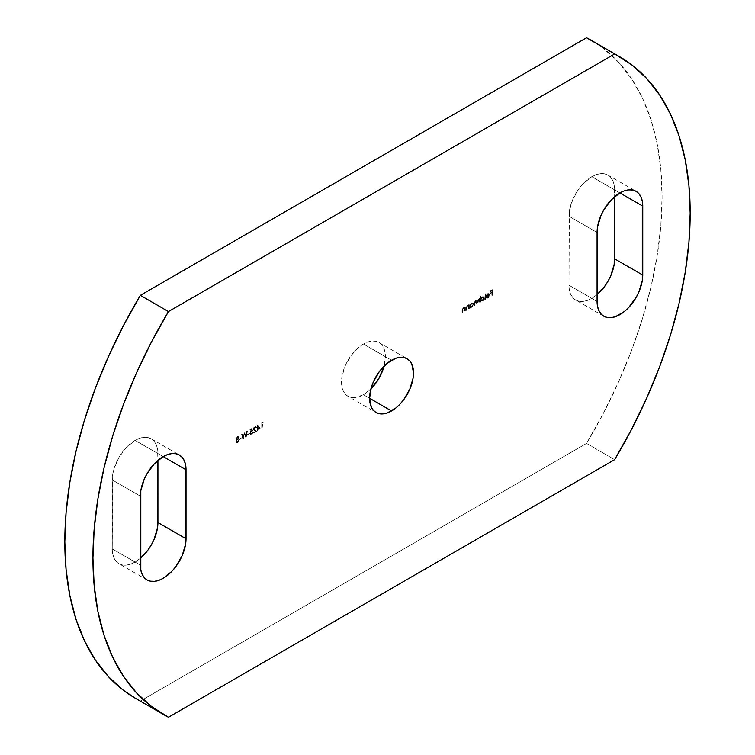<?xml version="1.0" encoding="UTF-8"?>
<svg xmlns="http://www.w3.org/2000/svg" width="755" height="755" viewBox="0 0 755 755"><rect width="100%" height="100%" fill="white"/><g stroke="black" fill="none" stroke-linecap="round" stroke-linejoin="round"><path stroke-width="0.57" stroke-dasharray="3.77 2.83" d="M135.088 440.382A32.295 18.649 120 0 0 112.25 479.935L140.355 496.158L112.25 479.935L112.25 548.894L112.693 553.783L113.986 557.983L116.1 561.324L118.941 563.683L122.404 564.957L126.349 565.117L130.634 564.145L135.088 562.079L140.355 558.322A32.295 18.649 120 0 1 118.941 563.683A32.295 18.649 120 0 1 112.25 548.894L140.355 565.117L112.25 548.894L112.693 474.536L113.986 468.836L118.941 457.426L126.349 447.432L135.088 440.382L163.193 456.605L135.088 440.382L139.543 438.315L143.828 437.343L147.772 437.494L151.236 438.778A32.295 18.649 120 0 0 135.088 440.382M591.807 176.689A32.295 18.649 120 0 0 568.968 216.251L597.073 232.474L568.968 216.251L568.968 285.211L569.412 290.099L570.705 294.299L572.818 297.64L575.659 299.999L579.123 301.273L583.068 301.434L587.352 300.462L591.807 298.395L597.073 294.639A32.295 18.649 120 0 1 575.659 299.999A32.295 18.649 120 0 1 568.968 285.211L597.073 301.434L568.968 285.211L569.412 210.853L572.818 199.377L579.123 188.457L583.068 183.748L591.807 176.689L619.912 192.921L591.807 176.689L596.261 174.631L600.546 173.659L604.491 173.81L607.954 175.094A32.295 18.649 120 0 0 591.807 176.689M363.448 394.742A31.049 17.931 120 0 0 370.894 388.938L363.448 394.742L369.591 398.291L363.448 394.742L355.048 397.659L351.245 397.507L347.923 396.281A31.049 17.931 120 0 0 363.448 394.742M347.923 396.281A31.049 17.931 120 0 1 343.157 371.394A31.049 17.931 120 0 1 363.448 344.035L367.732 342.043L371.847 341.109L375.65 341.26L378.972 342.496L381.7 344.761L383.729 347.97L384.984 352.009L385.409 356.709L384.106 366.062A31.049 17.931 120 0 0 378.972 342.496A31.049 17.931 120 0 0 363.448 344.035L391.552 360.258L363.448 344.035L359.163 346.989L351.245 355.35L345.186 365.845L341.911 376.877L341.911 386.768L343.157 390.797L345.186 394.016L347.923 396.281L376.028 412.504M595.714 43.044L603.481 48.499L618.543 62.212L631.548 78.746L642.382 97.942L650.933 119.601L657.095 143.488L660.823 169.375L662.069 196.98L660.823 226.019L657.095 256.209L650.933 287.221L642.382 318.742L631.548 350.443L618.543 382.011L603.481 413.108L586.541 443.421L140.355 701.027L135.881 698.583M239.401 439.221L241.534 437.834L239.401 439.221M245.734 437.353L247.027 431.237L245.686 435.946L244.327 432.794L242.94 437.504L242.025 434.116L241.6 434.37L242.855 439.014L244.318 434.059L245.734 437.353L244.318 434.059L242.855 439.014L241.6 434.37L242.025 434.116L242.94 437.504L244.327 432.794L245.686 435.946L247.027 431.237L246.139 437.523L247.376 431.435L246.592 431.482L246.036 436.145L244.271 432.823L243.299 437.702L242.383 434.323L241.6 434.37L242.855 439.014L244.318 434.059L245.734 437.353M247.498 434.54L249.641 433.162L247.498 434.54M250.179 433.002L250.877 433.974L251.717 433.889L250.537 433.21L251.651 431.379L252.68 431.058L251.849 428.453L249.943 429.548L249.943 430.105L251.528 429.189L251.774 430.454L250.169 431.784L249.801 433.672L250.839 434.446L252.661 432.558L252.802 431.888L252.387 432.134L251.132 433.795L250.264 433.483L250.509 431.935L251.83 430.954L250.179 433.002L251.358 433.681L252.802 431.888L251.387 434.219L250.235 434.37L249.763 433.266L251.774 430.454L251.528 429.189L249.943 430.105L249.943 429.548L252.198 428.651L249.943 429.548L250.292 430.303L251.528 429.189L252.123 430.661L251.226 430.671L249.763 433.266L250.594 434.578L251.736 434.427L253.161 432.096L252.387 432.134L251.717 433.889L250.179 433.002L251.358 433.681M253.755 428.849L254.765 427.179L256.256 427.557L255.332 426.433L253.746 427.67L253.416 429.557L255.445 431.19L253.284 432.993L256.436 431.171L253.755 428.849L256.436 431.171L253.284 432.993L255.445 431.19L253.34 429.048L254.746 426.641L255.803 426.528L256.256 427.557L254.765 427.179L256.2 428L254.765 427.179L253.755 428.849M257.814 429.133L260.013 427.868L257.474 425.065L257.389 428.831L256.86 429.133L257.389 430.614L257.814 429.133L257.814 430.378L257.389 430.614L257.389 429.378L256.86 429.689L257.389 425.112L260.362 428.066L257.474 425.065L257.748 429.029L256.86 429.133L257.21 429.888L257.748 429.576L257.389 430.614L258.163 430.577L257.814 429.133L260.362 428.066L257.814 429.133M478.472 299.188L479.293 299.669L478.123 299.593L477.047 301.16L475.801 300.934L474.65 303.463L474.65 305.586L475.867 301.377L476.971 302.727L476.971 304.246L477.386 304.01L478.198 300.037L479.293 301.254L479.293 302.906L479.359 298.546L478.944 299.461L477.415 299.659L476.698 300.962L475.839 300.575L474.838 301.283L474.3 305.388L475.518 301.169L476.452 301.311L476.622 304.048L477.132 300.745L478.368 299.697L478.944 302.708L478.944 301.056L477.849 299.829L477.037 303.803L476.622 304.048L476.622 302.519L475.518 301.169L474.716 305.143L474.3 303.265L475.452 300.735L476.698 300.962L479.359 298.546L479.718 302.67L479.718 298.744L478.944 298.782L479.293 299.669L478.472 299.188L478.944 299.461M480.737 298.508L480.312 296.413L480.312 301.915L480.737 300.99L482.804 300.396L483.889 297.876L482.785 296.639L481.331 297.545L480.737 298.508L482.105 296.885L483.389 296.762L483.889 297.876L482.124 300.943L480.737 300.99L480.312 301.915L480.312 296.413L481.086 296.375L480.312 296.413L480.671 302.113L480.737 300.99L482.473 301.141L484.238 298.083L483.738 296.97L482.105 296.885L481.086 298.716L480.737 296.168L480.737 298.508M491.816 295.271L492.232 289.665L489.967 290.977L489.967 291.524L491.816 290.458L491.816 292.109L489.967 293.176L489.967 293.723L491.816 292.657L491.816 295.271L491.816 292.657L489.967 293.723L491.816 292.109L491.816 290.458L489.967 291.524L489.967 290.977L492.232 289.665L492.581 295.233L492.581 289.873L489.967 290.977L490.316 291.723L492.166 290.656L492.166 292.308L489.967 293.176L490.316 293.931L492.166 292.864L491.816 295.271L492.581 295.233L491.816 295.271M607.954 175.094A32.295 18.649 120 0 1 614.645 189.882L619.912 192.921L614.645 189.882L614.645 196.678L614.202 184.984L612.9 180.794L610.795 177.453L607.954 175.094L636.059 191.317M151.236 438.778A32.295 18.649 120 0 1 157.927 453.566L163.193 456.605L157.927 453.566L157.927 460.361L157.484 448.668L156.181 444.478L154.077 441.137L151.236 438.778L179.341 455.001M486.465 297.121L486.447 297.763L488.013 297.942L489.721 294.941L489.334 293.855L488.004 293.884L486.635 295.45L486.267 297.026L489.306 295.271L488.192 296.847L486.097 297.564L487.428 297.866L488.891 296.451L489.353 294.393L488.721 293.487L486.89 294.318L485.937 296.451L488.957 295.063L485.918 296.819L487.655 293.686L488.985 293.648L489.372 294.733L487.664 297.744L486.097 297.564L488.07 297.432L486.097 297.564L486.777 298.102L486.097 297.564M484.729 299.367L485.144 293.62L484.729 299.367L485.144 293.62L485.493 299.329L485.144 293.62L484.729 299.367L485.493 299.329L484.729 299.367M470.658 307.219L470.242 308.134L470.308 303.774L470.658 304.699L471.677 302.906L473.678 303.397L473.3 305.841L471.648 307.342L470.658 307.219L472.045 307.162L473.819 304.105L473.309 302.982L472.035 303.114L470.658 304.699L469.893 304.01L469.893 307.936L470.308 307.011L472.375 306.417L473.432 303.519L472.356 302.661L470.903 303.548L470.308 304.501L471.677 302.906L472.96 302.783L473.46 303.897L471.696 306.964L470.308 307.011L469.893 307.936L469.893 304.01L470.658 303.972L469.893 304.01L469.893 307.936L470.658 307.898L470.308 307.011M467.647 306.124L468.808 306.492L467.298 305.917L466.42 307.2L466.722 310.163L465.958 310.201L465.958 308.2L467.222 305.482L468.874 305.709L467.581 305.681L466.307 308.408L466.307 310.409L467.647 306.124L468.808 306.492L468.874 308.927L468.93 304.558L468.515 305.511L467.411 305.379L466.184 306.7L465.958 310.201L467.298 305.917L468.383 306.115L468.515 308.729L468.449 306.294L467.298 305.917L466.42 307.2L466.373 309.965L465.958 308.2L467.222 305.482L468.515 305.511L468.93 304.558L469.289 308.691L469.289 304.765L468.515 304.803L468.515 305.511M463.721 308.389L464.872 308.767L463.362 308.191L462.494 309.465L462.796 312.438L462.022 312.476L462.022 310.475L463.296 307.747L464.938 307.983L463.645 307.955L462.371 310.673L462.371 312.674L463.721 308.389L464.872 308.767L464.938 311.202L465.005 306.832L464.589 307.785L463.296 307.747L462.258 308.974L462.022 312.476L463.362 308.191L464.457 308.389L464.589 310.994L464.523 308.559L463.362 308.191L462.494 309.465L462.438 312.23L462.022 310.475L463.296 307.747L464.589 307.785L465.005 306.832L465.354 310.956L465.354 307.04L464.589 307.077L464.589 307.785M262.164 423.045L262.872 422.64L261.74 422.734L261.74 428.104L261.74 422.734L262.598 422.243L263.231 422.838L262.598 422.243L261.74 422.734L262.098 428.311L262.164 423.045L263.231 422.838L262.164 423.045M237.438 436.635L236.145 438.532L236.777 439.523L235.9 441.231L236.485 442.505L238.061 441.826L239.005 440.052L238.127 438.749L238.684 436.739L237.438 436.635L238.806 437.22L238.127 438.749L239.042 439.693L237.466 442.26L236.23 442.383L235.881 441.477L236.777 439.523L236.117 438.787L237.136 439.731L236.117 438.787L237.438 436.635M591.184 40.289A342.27 197.612 120 0 1 586.541 443.421L614.645 459.653L586.541 443.421L140.355 701.027L168.459 717.25L140.355 701.027A342.27 197.612 120 0 1 135.711 698.479M492.581 289.873L490.316 291.175L490.316 291.723L492.166 290.656L492.166 292.308L490.316 293.374L490.316 293.931L492.166 292.864L492.166 295.479L492.581 289.873M486.447 297.763L487.541 298.159L488.683 297.423L489.721 294.761L489.07 293.686L487.655 293.686L486.286 295.243L486.267 297.026L489.306 295.271L487.721 297.225L488.957 295.063L489.221 295.875L488.315 297.262L486.815 297.328M488.863 294.242L487.636 294.176L486.333 296.102L488.108 294.318L489.259 294.818L486.333 296.102L489.259 294.818L486.682 296.3L487.985 294.384L489.259 294.818L488.504 294.044L489.259 294.818M488.91 294.61L486.333 296.102L487.192 294.516L488.504 294.044M485.493 293.827L485.078 299.575L485.493 293.827M481.086 301.198L480.671 302.113L480.671 296.611L481.086 298.716L482.256 297.215L483.71 296.951L484.21 298.499L483.153 300.603L481.699 301.405L480.737 300.99M481.086 299.924L481.699 300.858L482.974 300.254L483.795 298.65L483.417 297.461L481.926 297.989L481.086 299.924L482.105 297.376L480.737 299.716L481.105 300.584L480.737 299.716L482.454 300.669L481.086 299.924L481.454 300.783L482.105 300.471L483.474 298.121L482.454 300.669L483.445 298.442L483.077 297.262L483.823 298.329L482.105 297.376L483.426 297.47M480.737 299.716L482.105 297.376L483.068 297.253L483.474 298.121M477.047 301.16L475.801 300.934L477.047 301.16L477.773 299.386L478.821 299.386M475.452 300.735L476.698 300.962M479.293 299.669L479.718 298.744L479.718 302.67L478.944 302.708L479.104 300.131L477.849 299.829L476.971 304.246L476.801 301.509L475.518 301.169L474.65 305.586L474.3 303.265L475.801 300.934M470.658 305.945L471.271 306.879L472.545 306.275L473.394 304.501L472.989 303.482L471.498 304.01L470.658 305.945L471.677 303.397L470.308 305.737L470.676 306.606L470.308 305.737L472.026 306.69L470.658 305.945L471.026 306.804L471.677 306.483L473.045 304.142L472.026 306.69L473.045 304.142L472.649 303.284L471.677 303.397L472.998 303.491L473.394 304.35L472.998 303.491M470.308 305.737L471.148 303.803L472.639 303.274M468.449 306.294L467.298 305.917M468.874 305.709L469.289 304.765L469.289 308.691L468.515 308.729L468.808 306.492M464.523 308.559L463.362 308.191M464.938 307.983L465.354 307.04L465.354 310.956L464.589 310.994L464.872 308.767M262.957 422.441L262.098 422.942L262.098 428.311L262.957 422.441M257.832 425.263L257.748 429.029L257.21 429.34L257.748 430.822L258.163 429.34L260.362 428.066L257.832 425.263M258.163 428.793L258.163 426.462L259.55 427.991L257.814 428.585L259.55 427.991L258.163 428.793L258.163 426.462L259.55 427.991L257.814 426.254L258.163 428.793M257.814 426.254L259.191 427.783L257.814 428.585L257.814 426.254M255.841 427.792L256.606 427.585L255.69 426.632L253.954 428.142L253.869 429.963L255.794 431.398L253.633 433.191L256.794 431.369L254.19 429.491L254.926 427.509L256.615 427.755L256.153 426.726L254.746 426.641L253.34 429.048L255.794 431.398L253.284 432.993L256.794 431.369L254.114 429.048L254.765 427.179M255.114 427.377L256.2 428M251.717 433.889L253.161 432.096L252 434.248L250.452 434.474L250.518 431.992L252.123 430.661L251.877 429.387L250.292 430.303L250.292 429.755L252.198 428.651L252.68 431.058L251.849 428.453L252.68 431.058L251.302 431.171L250.537 433.21M249.641 433.162L247.857 434.738L249.641 433.162M247.376 431.435L246.036 436.145L244.686 432.993L243.299 437.702L242.383 434.323L241.959 434.569L243.204 439.212L244.667 434.267L246.139 437.523L247.376 431.435M241.534 437.834L239.75 439.419L241.534 437.834M238.127 438.749L239.392 439.891L238.476 438.957L239.156 437.428L237.787 436.834L236.475 438.985L237.136 439.731L235.881 441.477L236.23 442.383L237.816 442.458L239.392 439.891L238.127 438.749L239.042 439.693M236.777 439.523L236.117 438.787M239.392 439.891L238.118 442.27L236.23 442.383M236.475 438.985L237.665 436.909L238.722 436.673L239.156 437.428L238.457 436.513L238.806 437.22M239.156 437.428L238.476 438.957M236.589 442.581L236.296 441.175L237.136 439.731M236.655 441.448L237.013 442.081L238.231 441.618L238.967 440.307L238.599 439.504L237.381 439.967L236.655 441.448L237.438 439.457L236.296 441.241L237.816 441.911L236.655 441.448L237.816 441.911L238.627 439.948L237.816 441.911M236.891 438.731L238.127 438.853L238.429 437.22L236.891 438.731L237.466 437.173L236.541 438.523L237.797 439.099L236.891 438.731L237.797 439.099L238.382 437.475L237.797 439.099M236.541 438.523L237.447 438.9L236.541 438.428L237.466 437.173L238.74 437.673L237.466 437.173M237.816 437.371L238.74 437.673M236.296 441.241L237.466 441.713L236.296 441.241L237.438 439.457L238.976 440.156L237.438 439.457M237.787 439.655L238.976 440.156M238.382 437.475L237.447 438.9M238.627 439.948L237.466 441.713M378.972 342.496L407.077 358.719M603.764 316.222L575.659 299.999M147.046 579.906L118.941 563.683"/><path stroke-width="1.13" d="M140.355 496.158A32.295 18.649 -60 0 1 163.193 456.605L154.454 463.655L147.046 473.649L144.205 479.283L140.798 490.759L140.798 570.016L142.1 574.206L144.205 577.547L147.046 579.906L150.509 581.19L154.454 581.341L158.739 580.369L163.193 578.311L171.932 571.252L175.877 566.543L182.181 555.623L185.588 544.147L185.588 464.901L184.296 460.701L182.181 457.36L179.341 455.001L175.877 453.727L171.932 453.566L167.648 454.538L163.193 456.605A32.295 18.649 -60 0 1 179.341 455.001A32.295 18.649 -60 0 1 186.032 469.789L163.193 456.605L186.032 469.789L186.032 538.749A32.295 18.649 -60 0 1 171.932 571.252A32.295 18.649 -60 0 1 147.046 579.906A32.295 18.649 -60 0 1 140.355 565.117L140.355 496.158M597.073 232.474A32.295 18.649 -60 0 1 619.912 192.921L611.173 199.971L603.764 209.965L600.923 215.6L597.516 227.076L597.516 306.332L598.819 310.522L600.923 313.863L603.764 316.222L607.228 317.506L611.173 317.657L615.457 316.685L624.366 311.541L628.651 307.568L636.059 297.574L638.9 291.94L642.307 280.464L642.307 201.217L641.014 197.017L638.9 193.676L636.059 191.317L632.596 190.043L628.651 189.882L624.366 190.855L619.912 192.921A32.295 18.649 -60 0 1 636.059 191.317A32.295 18.649 -60 0 1 642.75 206.106L619.912 192.921L642.75 206.106L642.75 275.065A32.295 18.649 -60 0 1 628.651 307.568A32.295 18.649 -60 0 1 603.764 316.222A32.295 18.649 -60 0 1 597.073 301.434L597.073 232.474M370.894 388.938A31.049 17.931 120 0 0 384.106 366.062L378.972 378.349L370.894 388.938M391.552 410.965L369.591 398.291L371.271 407.03L373.3 410.239L376.028 412.504L379.35 413.74L383.153 413.891L387.268 412.957L395.837 408.011L399.952 404.189L403.755 399.65L409.814 389.155L413.089 378.123L413.514 372.932L411.843 364.203L409.814 360.984L407.077 358.719A31.049 17.931 -60 0 1 411.843 383.606A31.049 17.931 -60 0 1 391.552 410.965A31.049 17.931 -60 0 1 376.028 412.504A31.049 17.931 -60 0 1 371.271 387.626A31.049 17.931 -60 0 1 391.552 360.258A31.049 17.931 -60 0 1 407.077 358.719L403.755 357.493L399.952 357.341L395.837 358.276L387.268 363.221L379.35 371.573L373.3 382.068L371.271 387.626L369.591 398.291L391.552 410.965M135.881 698.583L123.414 690.278L108.352 676.565L95.338 660.021L84.503 640.825L75.962 619.176L69.8 595.28L66.072 569.402L64.826 541.797L66.072 512.749L69.8 482.568L75.962 451.556L84.503 420.035L95.338 388.325L108.352 356.756L123.414 325.66L140.355 295.347L586.541 37.75L595.714 43.044M597.073 294.639L604.491 286.626L607.954 281.351L610.795 275.717L614.202 264.241L614.645 196.678L614.645 258.842L642.75 275.065L614.645 258.842A32.295 18.649 120 0 1 597.073 294.639M140.355 558.322L147.772 550.31L151.236 545.034L154.077 539.4L157.484 527.924L157.927 460.361L157.927 522.526L186.032 538.749L157.927 522.526A32.295 18.649 120 0 1 140.355 558.322M619.289 56.521L591.184 40.289A342.27 197.612 120 0 0 586.541 37.75L614.645 53.973L168.459 311.579L140.355 295.347A342.27 197.612 120 0 0 135.711 698.479L163.816 714.711A342.27 197.612 -60 0 1 168.459 311.579L140.355 295.347L586.541 37.75L614.645 53.973A342.27 197.612 -60 0 1 619.289 56.521A342.27 197.612 -60 0 1 614.645 459.653L168.459 717.25A342.27 197.612 -60 0 1 163.816 714.711M168.459 717.25L614.645 459.653L631.586 429.34L646.648 398.244L659.662 366.675L670.497 334.965L679.038 303.444L685.2 272.432L688.928 242.251L690.174 213.203L688.928 185.598L685.2 159.72L679.038 135.824L670.497 114.175L659.662 94.979L646.648 78.435L631.586 64.722L614.645 53.973L168.459 311.579L151.519 341.892L136.457 372.989L123.452 404.557L112.618 436.258L104.067 467.779L97.905 498.791L94.177 528.981L92.931 558.02L94.177 585.625L97.905 611.512L104.067 635.399L112.618 657.058L123.452 676.253L136.457 692.788L151.519 706.501L168.459 717.25"/></g></svg>
